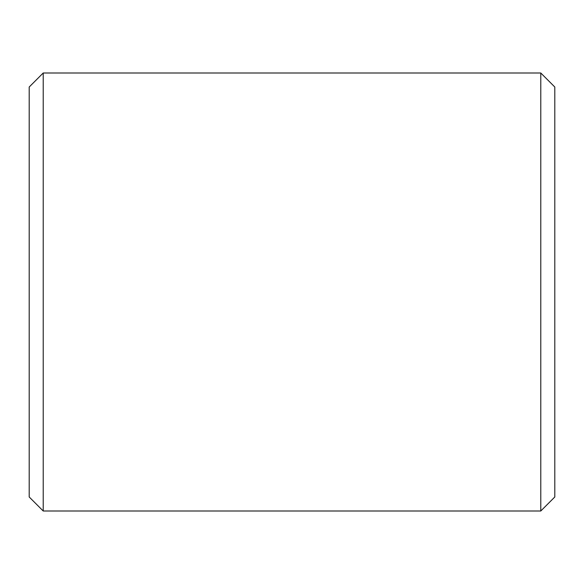 <?xml version="1.0" encoding="UTF-8"?>
<svg xmlns="http://www.w3.org/2000/svg" width="584" height="584" viewBox="0 0 584 584"><rect width="100%" height="100%" fill="white"/><g stroke="black" fill="none" stroke-linecap="round" stroke-linejoin="round"><path stroke-width="0.88" d="M540.784 73L540.784 511L554.8 496.984L554.8 87.016L540.784 73L43.216 73L43.216 511L540.784 511M43.216 73L29.2 87.016L29.2 496.984L43.216 511"/></g></svg>
